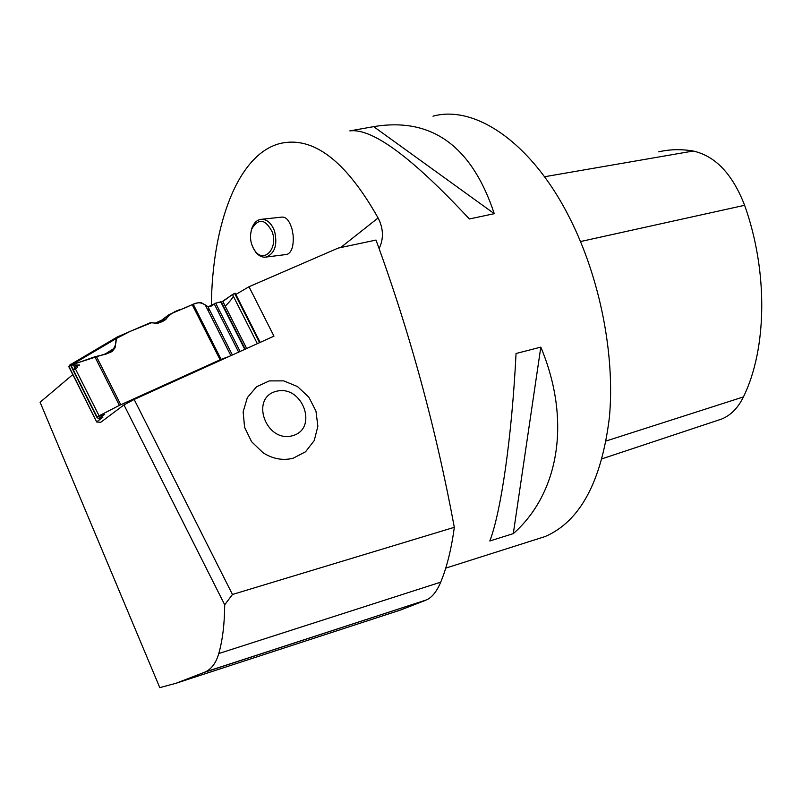 <?xml version="1.0" encoding="UTF-8"?>
<svg xmlns="http://www.w3.org/2000/svg" width="802" height="802" viewBox="0 0 802 802"><rect width="100%" height="100%" fill="white"/><g stroke="black" fill="none" stroke-linecap="round" stroke-linejoin="round"><path stroke-width="1.2" d="M235.858 294.434L249.011 286.725L338.163 248.089L376.008 240.069C409.872 332.599 435.977 428.348 454.313 527.315L232.46 594.482L134.155 399.456L123.969 404.91L224.7 604.798L232.46 594.482M454.313 527.315C451.436 548.939 446.894 567.214 440.709 582.162C436.849 591.355 432.188 597.239 426.744 599.816L204.079 672.447L175.889 683.304L159.788 687.645L40.1 402.243L72.792 374.594M249.011 286.725L273.943 336.158L134.155 399.456M263.006 452.719C272.79 458.945 282.835 460.789 293.121 458.243L305.572 451.777L314.234 440.549L317.863 426.283L315.958 411.095L308.84 397.18L297.532 386.584L283.687 380.87L269.312 380.91L256.55 386.764L247.347 397.612L243.136 411.857L244.61 427.356L251.577 441.712L263.006 452.719M211.347 306.033C212.159 224.179 237.953 154.375 279.848 143.548C312.91 135.678 345.662 160.49 378.103 217.974C383.486 228.49 383.837 238.675 379.145 248.53M536.107 539.415L545.21 536.518C580.077 521.39 601.47 481.691 609.4 417.431C615.174 355.156 600.036 278.023 569.871 218.415C532.227 143.137 475.235 104.471 432.99 116.18M516.047 353.502C511.836 437.631 500.979 511.947 489.822 540.989L513.3 533.621C558.613 493.821 571.856 421.301 540.819 347.126L516.047 353.502M349.822 130.896C372.128 127.939 411.977 157.302 469.35 218.976L494.263 213.683C471.787 145.994 431.596 116.982 373.682 126.636L350.514 130.776M425.682 600.277L400.338 610.091L175.889 683.304M261.733 219.267L281.923 217.101C286.164 216.751 289.542 220.801 292.048 229.242L293.131 235.277C293.783 246.003 291.758 252.379 287.076 254.414L286.214 254.525M73.954 363.667L72.461 363.446L68.932 366.484L96.701 421.982L100.761 422.283L123.969 404.91M204.079 672.447L205.312 671.926C211.588 668.988 216.079 662.863 218.776 653.55C222.595 640.066 224.57 623.816 224.7 604.798M717.96 420.278L721.62 419.055C730.772 415.336 738.04 407.957 743.434 396.92C766.993 348.93 768.306 271.647 744.617 205.292C732.577 174.144 715.454 156.049 693.239 151.027C681.219 149.002 669.72 149.272 658.743 151.839M513.3 533.621L540.819 347.126M494.263 213.683L373.682 126.636M251.176 230.796L252.018 227.868C253.863 223.056 256.69 220.229 260.49 219.397C266.635 218.846 271.327 222.796 274.585 231.227C277.662 244.72 274.906 253.322 266.314 257.031C262.495 257.673 258.986 256.089 255.798 252.259L253.312 248.279M272.259 232.019C265.342 218.866 258.505 217.843 251.748 228.951C249.352 237.041 250.505 244.44 255.196 251.156C264.239 263.577 278.244 248.199 272.259 232.019M292.359 435.767C318.725 428.94 302.625 384.449 276.409 391.276C249.713 397.622 265.853 443.035 292.359 435.767M232.369 354.985L207.979 306.765L201.462 302.805L199.167 302.434L193.232 304.239L221.101 359.346L119.388 405.381L94.857 356.77L70.626 365.361M104.42 354.504L115.087 347.757L116.22 338.564L117.343 336.93L150.275 322.715L157.934 323.296L165.493 319.607L169.072 314.605L193.232 304.239M115.087 347.757L112.12 351.527L105.824 354.183L94.857 356.77M97.283 417.02L98.175 418.774L104.711 414.363L97.002 416.88L119.388 405.381M98.175 418.774L102.806 417.14M96.821 421.792L102.856 417.251M68.932 366.484L68.832 366.714C70.436 362.865 73.383 362.975 77.644 367.065C72.992 372.248 72.38 367.055 79.408 365.231M235.317 293.362L232.49 294.545L221.262 302.254M220.911 301.833L215.678 303.156L211.397 305.993L207.979 306.765C197.503 298.645 194.124 304.88 181.673 309.171C174.866 310.855 169.593 314.264 165.854 319.397C161.653 322.645 156.971 323.717 151.819 322.615L130.024 331.447L116.21 338.584C116.28 344.509 114.305 349.091 110.275 352.329L70.716 365.07L79.659 365.02M235.848 353.401L241.613 350.795M221.101 359.346L229.011 356.499M102.345 354.975L104.38 354.514M166.445 316.87L165.503 317.843L167.347 317.572M168.139 315.567L161.733 320.128L165.493 319.607M207.357 309.141L210.004 310.775M218.084 311.487L219.477 310.675M225.222 306.123C229.222 302.264 231.938 298.976 233.362 296.269M234.966 294.003C235.648 291.337 225.352 300.179 221.432 302.204L245.201 349.171M220.72 302.354C219.808 301.562 215.658 303.046 208.269 306.805M340.639 247.567L378.103 217.974M440.709 582.162L218.776 653.55M743.434 396.92L606.182 440.97M744.617 205.292L580.528 241.542M693.239 151.027L544.498 176.751M68.792 366.654L96.671 421.942L68.832 366.714M220.079 359.767L192.199 304.64M96.35 356.349L120.761 404.719M97.002 416.88L70.827 364.98M99.027 415.717L72.952 364.008M96.892 416.96L70.716 365.07M101.343 416.358L100.992 415.657M98.275 418.684L97.413 416.98M259.758 342.574L234.816 293.291M259.597 342.654L234.635 293.352M257.352 343.667L232.49 294.545M246.665 348.509L222.846 301.422M244.78 349.361L220.63 301.632M240.059 351.356L215.678 303.156M238.585 352.018L214.264 303.948M230.886 355.657L205.563 305.582M157.934 323.296L155.528 323.627M168.6 314.915L161.733 320.128L154.716 323.417M116.22 338.564L73.834 363.577M117.052 337.121L72.671 363.346M161.673 320.168L162.666 319.647M445.732 568.137L545.21 536.518M205.202 671.966L426.824 599.786M721.62 419.055L602.172 458.754M287.076 254.414L266.314 257.031M255.196 251.156L255.798 252.259M251.748 228.951L252.018 227.868M70.606 365.311L96.731 417.11M235.347 293.412L260.139 342.404M220.981 301.702L245.041 349.251M117.282 336.97L72.411 363.476"/></g></svg>
